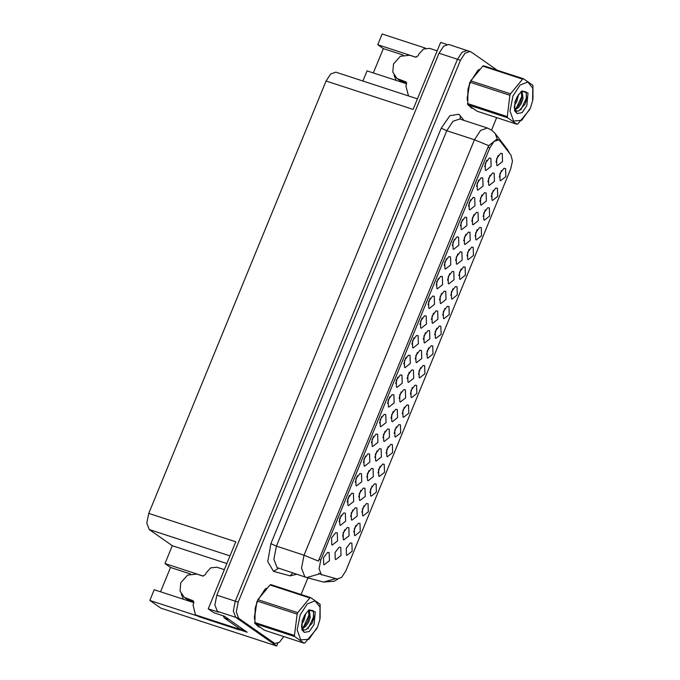 <?xml version="1.0" encoding="UTF-8"?>
<svg xmlns="http://www.w3.org/2000/svg" width="680" height="680" viewBox="0 0 680 680"><rect width="100%" height="100%" fill="white"/><g stroke="black" fill="none" stroke-linecap="round" stroke-linejoin="round"><path stroke-width="1.02" d="M419.942 324.445L422.05 318.01M421.166 328.236L426.462 324.054L426.199 315.979L424.583 315.792L420.563 321.087L420.673 327.743L421.166 328.236M466.947 255.858L469.047 249.424M468.171 259.649L473.458 255.459L473.195 247.393L471.58 247.197L467.568 252.501L467.679 259.148L468.171 259.649M436.118 285.014L438.217 278.579M437.342 288.804L442.629 284.623L442.365 276.548L440.75 276.352L436.738 281.656L436.849 288.303L437.342 288.804M410.337 393.873L412.445 387.438M411.561 397.664L416.857 393.482L416.594 385.407L414.978 385.212L410.958 390.515L411.069 397.162L411.561 397.664M471.775 221.068L473.883 214.633M473 224.859L478.287 220.677L478.031 212.602L476.416 212.415L472.396 217.71L472.506 224.357L473 224.859M379.508 423.028L381.616 416.594M380.74 426.819L386.027 422.637L385.764 414.562L384.149 414.375L380.137 419.671L380.248 426.326L380.74 426.819M369.911 492.456L372.011 486.021M371.135 496.247L376.423 492.065L376.159 483.99L374.544 483.794L370.532 489.098L370.642 495.745L371.135 496.247M394.171 433.304L396.27 426.87M395.394 437.096L400.681 432.913L400.418 424.839L398.803 424.651L394.791 429.947L394.901 436.594L395.394 437.096M455.625 260.457L457.725 254.023M456.85 264.24L462.137 260.058L461.873 251.991L460.258 251.796L456.246 257.1L456.356 263.747L456.85 264.24M363.341 462.468L365.44 456.034M364.565 466.25L369.852 462.068L369.589 453.993L367.974 453.806L363.962 459.111L364.072 465.758L364.565 466.25M491.206 196.707L493.306 190.272M492.43 200.498L497.717 196.316L497.454 188.241L495.839 188.045L491.827 193.35L491.938 199.996L492.43 200.498M374.858 457.377L376.966 450.942M376.082 461.167L381.378 456.986L381.115 448.91L379.5 448.715L375.479 454.019L375.589 460.666L376.082 461.167M415.242 358.912L417.35 352.478M416.466 362.703L421.753 358.522L421.498 350.447L419.883 350.26L415.863 355.555L415.973 362.21L416.466 362.703M353.736 531.887L355.835 525.453M354.96 535.678L360.247 531.496L359.983 523.421L358.377 523.235L354.356 528.53L354.467 535.177L354.96 535.678M426.513 354.442L428.613 348.007M427.737 358.232L433.024 354.05L432.76 345.975L431.154 345.78L427.133 351.084L427.244 357.731L427.737 358.232M496.009 161.993L498.108 155.558M497.233 165.784L502.52 161.602L502.256 153.527L500.642 153.331L496.629 158.635L496.74 165.282L497.233 165.784M395.683 383.596L397.791 377.162M396.907 387.387L402.195 383.205L401.94 375.13L400.325 374.944L396.304 380.239L396.414 386.886L396.907 387.387M386.078 453.024L388.186 446.59M387.302 456.815L392.598 452.633L392.334 444.558L390.719 444.363L386.699 449.667L386.809 456.314L387.302 456.815M366.784 477.071L368.892 470.637M368.007 480.853L373.295 476.671L373.039 468.605L371.425 468.41L367.404 473.713L367.514 480.361L368.007 480.853M407.167 378.607L409.267 372.173M408.391 382.398L413.678 378.216L413.414 370.141L411.808 369.945L407.787 375.25L407.898 381.897L408.391 382.398M355.249 482.179L357.357 475.745M356.481 485.971L361.769 481.788L361.505 473.713L359.89 473.526L355.878 478.822L355.98 485.469L356.481 485.971M447.55 280.143L449.65 273.708M448.774 283.934L454.062 279.752L453.798 271.677L452.183 271.49L448.171 276.786L448.281 283.441L448.774 283.934M431.392 319.532L433.5 313.098M432.616 323.323L437.912 319.141L437.648 311.066L436.033 310.87L432.021 316.175L432.123 322.822L432.616 323.323M339.082 521.611L341.181 515.177M340.306 525.402L345.593 521.22L345.329 513.145L343.714 512.958L339.702 518.254L339.813 524.909L340.306 525.402M391.017 417.996L393.116 411.553M392.241 421.778L397.528 417.596L397.264 409.522L395.649 409.334L391.637 414.63L391.748 421.286L392.241 421.778M452.293 245.582L454.393 239.148M453.517 249.373L458.804 245.191L458.541 237.116L456.926 236.921L452.914 242.225L453.024 248.871L453.517 249.373M499.29 176.987L501.389 170.553M500.514 180.778L505.801 176.596L505.537 168.521L503.931 168.334L499.91 173.63L500.021 180.276L500.514 180.778M484.636 166.71L486.736 160.276M485.86 170.501L491.147 166.319L490.883 158.244L489.277 158.057L485.256 163.353L485.367 170.008L485.86 170.501M350.633 516.452L352.733 510.017M351.857 520.242L357.144 516.06L356.881 507.986L355.266 507.79L351.254 513.094L351.365 519.741L351.857 520.242M458.856 275.57L460.963 269.135M460.079 279.361L465.375 275.179L465.112 267.104L463.496 266.917L459.476 272.212L459.587 278.868L460.079 279.361M382.933 437.682L385.041 431.248M384.166 441.473L389.453 437.291L389.19 429.216L387.575 429.029L383.562 434.325L383.664 440.971L384.166 441.473M423.317 339.226L425.425 332.792M424.541 343.009L429.837 338.827L429.573 330.752L427.958 330.565L423.938 335.869L424.048 342.516L424.541 343.009M428.026 304.733L430.134 298.299M429.258 308.516L434.546 304.334L434.282 296.267L432.667 296.072L428.655 301.376L428.765 308.023L429.258 308.516M475.031 236.138L477.131 229.704M476.255 239.929L481.542 235.748L481.279 227.673L479.672 227.477L475.651 232.781L475.762 239.428L476.255 239.929M476.552 186.43L478.652 179.996M477.776 190.221L483.063 186.04L482.8 177.964L481.185 177.769L477.173 183.073L477.284 189.72L477.776 190.221M342.558 536.146L344.658 529.712M343.782 539.937L349.07 535.755L348.806 527.68L347.191 527.485L343.179 532.788L343.289 539.435L343.782 539.937M468.46 206.15L470.568 199.716M469.685 209.933L474.98 205.751L474.716 197.676L473.101 197.489L469.081 202.793L469.192 209.44L469.685 209.933M442.688 315.01L444.788 308.567M443.912 318.793L449.2 314.611L448.936 306.536L447.321 306.349L443.309 311.652L443.419 318.3L443.912 318.793M411.859 344.165L413.958 337.73M413.083 347.956L418.37 343.774L418.106 335.699L416.491 335.503L412.479 340.808L412.59 347.454L413.083 347.956M402.254 413.593L404.353 407.159M403.478 417.375L408.765 413.194L408.501 405.118L406.895 404.931L402.875 410.236L402.985 416.882L403.478 417.375M463.7 240.762L465.8 234.328M464.925 244.553L470.212 240.371L469.948 232.297L468.341 232.101L464.321 237.405L464.431 244.052L464.925 244.553M371.425 442.748L373.532 436.313M372.649 446.539L377.935 442.357L377.68 434.282L376.065 434.087L372.045 439.39L372.155 446.037L372.649 446.539M361.82 512.176L363.927 505.741M363.043 515.958L368.339 511.776L368.075 503.702L366.46 503.514L362.44 508.818L362.55 515.465L363.043 515.958M358.708 496.757L360.808 490.322M359.933 500.548L365.219 496.366L364.956 488.291L363.35 488.104L359.329 493.399L359.44 500.055L359.933 500.548M444.202 265.302L446.31 258.859M445.425 269.084L450.721 264.902L450.458 256.827L448.842 256.64L444.822 261.936L444.933 268.591L445.425 269.084M450.772 295.29L452.871 288.856M451.996 299.081L457.283 294.899L457.019 286.824L455.413 286.628L451.392 291.933L451.503 298.579L451.996 299.081M403.767 363.885L405.875 357.442M405 367.668L410.286 363.486L410.023 355.411L408.408 355.224L404.396 360.519L404.506 367.175L405 367.668M487.925 181.688L490.034 175.253M489.158 185.478L494.445 181.296L494.181 173.221L492.567 173.026L488.554 178.33L488.665 184.977L489.158 185.478M434.596 334.721L436.704 328.287M435.82 338.512L441.116 334.33L440.852 326.255L439.238 326.069L435.217 331.364L435.327 338.011L435.82 338.512M460.377 225.862L462.476 219.427M461.601 229.653L466.888 225.471L466.625 217.396L465.018 217.209L460.998 222.504L461.108 229.151L461.601 229.653M418.429 374.153L420.529 367.719M419.653 377.944L424.94 373.762L424.677 365.687L423.062 365.5L419.05 370.796L419.161 377.451L419.653 377.944M479.85 201.382L481.958 194.939M481.075 205.165L486.37 200.982L486.106 192.907L484.491 192.72L480.471 198.016L480.581 204.671L481.075 205.165M387.6 403.317L389.7 396.882M388.824 407.107L394.111 402.925L393.848 394.85L392.232 394.655L388.221 399.959L388.331 406.606L388.824 407.107M399.092 398.301L401.192 391.867M400.316 402.092L405.603 397.911L405.339 389.835L403.725 389.64L399.712 394.944L399.823 401.591L400.316 402.092M347.166 501.899L349.274 495.465M348.389 505.69L353.676 501.508L353.421 493.433L351.806 493.238L347.786 498.542L347.897 505.189L348.389 505.69M439.467 299.837L441.575 293.403M440.7 303.628L445.987 299.447L445.723 291.372L444.108 291.185L440.096 296.48L440.206 303.127L440.7 303.628M377.995 472.736L380.094 466.302M379.219 476.527L384.506 472.345L384.243 464.27L382.636 464.083L378.615 469.379L378.726 476.034L379.219 476.527M483.114 216.427L485.223 209.984M484.338 220.209L489.634 216.028L489.37 207.952L487.756 207.766L483.735 213.061L483.846 219.716L484.338 220.209M321.266 574.506L337.221 578.986L341.725 577.286L345.805 571.013L510.706 168.954L512.439 161.041L511.029 155.193L500.14 141.075L498.559 139.901L493.986 141.474L489.821 147.823L320.79 559.971L319.056 568.794L321.266 574.506M187.493 600.585L187.059 599.327M183.421 599.25L181.288 594.184M468.061 50.915L467.185 50.473L462.111 52.224L457.487 59.279L235.237 601.179L233.308 610.988L235.756 617.329L276.649 646L277.772 643.263M203.337 576.113L164.959 563.567L172.295 545.666L149.277 529.533L146.82 523.192L148.75 513.383L235.773 541.832L208.293 608.829L213.953 612.799L224.281 616.182L247.189 632.238L239.419 629.697M148.75 513.383L326.094 80.971L413.117 109.42L440.598 42.415L446.7 44.413M497.071 70.142L471.01 51.876L448.749 44.447L443.675 46.189L439.05 53.252L216.801 595.153L214.871 604.962L217.319 611.303L218.62 612.212L208.293 608.829M276.649 646L160.871 608.149L149.846 600.414L197.336 615.944M416.135 57.256L377.757 44.702L382.143 34L425.578 48.203M400.291 81.728L399.857 80.461M326.094 80.971L330.726 73.916L335.801 72.165L417.452 98.864M172.295 545.666L226.882 563.516M362.865 81.013L367.03 70.847L406.657 83.81M149.846 600.414L154.232 589.713L193.859 602.667M403.265 55.122L383.308 48.595L373.337 72.913M383.308 48.595L377.757 44.702M160.531 591.77L170.51 567.46L164.959 563.567M190.459 573.979L170.51 567.46M394.085 75.327L396.219 80.393M337.246 532.865L335.631 532.669L331.619 537.973L331.721 544.62L332.223 545.122L337.51 540.94L337.246 532.865M329.162 552.577L327.548 552.389L323.527 557.693L323.637 564.34L324.13 564.833L329.418 560.652L329.162 552.577M340.731 547.366L339.116 547.179L335.104 552.483L335.206 559.13L335.707 559.623L340.995 555.441L340.731 547.366M351.9 543.141L350.285 542.946L346.273 548.25L346.383 554.897L346.876 555.399L352.163 551.216L351.9 543.141M256.793 625.285L259.497 627.223M469.591 106.428L472.294 108.358M488.775 145.647L474.444 139.766L304.07 555.178L276.411 546.142L273.844 559.215L277.117 567.673L306.756 577.541L304.767 576.708L301.495 568.259L304.07 555.178L318.401 561.06L487.985 147.22L488.775 145.647L496.783 139.315L497.437 139.672M322.048 574.898L318.801 573.283M467.185 50.473L462.111 52.224L457.487 59.279L235.237 601.179L233.308 610.988L235.756 617.329L271.975 642.549L274.924 643.51L279.438 642.243L283.806 636.514M266.152 588.174L256.853 601.681L254.397 619.038M478.95 69.317L469.65 82.824L467.194 100.172M470.135 51.433L465.06 53.184L460.437 60.239L238.187 602.14L236.257 611.949L238.714 618.29L274.924 643.51M301.113 594.515L307.947 577.864M491.581 130.118L496.68 117.674M224.366 569.653L216.835 567.188L210.638 567.876L206.108 572.951L205.436 574.583L202.759 576.028L196.86 574.098L187.561 575.127L180.769 582.735L180.005 590.979L184.161 597.295L193.145 600.755L193.706 603.185L193.043 604.817L195.304 614.524L198.917 616.7L195.304 614.524M190.094 601.435L184.161 597.295M189.966 600.338L188.87 599.972M186.804 598.612L188.844 600.04M239.845 628.83L239.326 629.909L198.917 616.7M188.657 599.904L193.766 601.579M239.326 629.909L237.473 628.609L197.064 615.4M237.473 628.609L237.975 627.581M243.5 629.654L227.299 618.29M223.125 615.799L224.51 618.137L239.683 628.779L243.372 629.986M254.337 617.168L256.964 601.707L264.971 589.305M317.602 626.986L319.855 619.667L320.025 607.096L315.052 600.89L307.25 603.925L300.212 614.788L297.177 629.833L300.721 639.863L308.856 639.251L317.602 626.986M310.683 597.644L309.825 597.966L270.028 584.962L270.895 584.63L310.683 597.644L320.101 604.248L320.135 618.188M270.028 584.962L257.933 599.667L297.729 612.68L309.825 597.966M297.729 612.68L297.135 614.125L257.337 601.111L255.161 608.243L254.932 623.543L264.35 630.148L304.147 643.161L305.005 642.838L317.016 628.337M258.255 598.927L255.051 608.787M257.933 599.667L257.337 601.111M301.58 624.291L303.841 620.814L305.906 613.19M301.971 621.698L304.368 615.715M302.337 628.694L305.651 626.492L308.524 622.344L310.267 617.406L309.298 610.428L308.737 610.121M301.971 627.997L304.487 626.11L307.522 621.63L309.137 616.794L308.448 610.342M301.486 626.314L302.132 628.626L301.512 625.575M301.928 627.895L303.866 629.952L305.881 629.825L312.162 623.262L313.854 618.171L313.267 610.708L308.95 609.977M303.739 629.901L305.719 629.884M314.075 624.512L315.265 611.881L308.83 610.053L304.835 614.95L302.234 620.577L301.911 629.756L304.334 632.383L309.324 631.465L314.075 624.512M304.334 632.383L302.132 628.626M254.66 622.429L294.457 635.435L294.729 636.557L254.932 623.543M294.457 635.435L297.135 614.125M304.147 643.161L294.729 636.557M303.467 627.045L308.72 615.723L309.069 611.473M307.964 628.788L313.403 617.253L313.556 611.26M302.727 620.33L304.325 615.791M301.818 629.383L302.251 629.042M302.455 628.864L302.855 628.507M307.411 621.86L309.188 616.522M309.578 610.683L309.425 609.722M312.069 623.45L313.897 617.924M437.163 50.796L429.632 48.331L423.436 49.02L418.914 54.094L418.243 55.726L415.556 57.163L409.657 55.233L400.367 56.27L393.567 63.878L392.802 72.114L396.967 78.429L405.943 81.897L406.512 84.32L405.841 85.96L408.484 95.931M402.892 82.578L396.967 78.429M402.773 81.472L401.668 81.115M399.602 79.747L401.642 81.175M401.455 81.047L406.572 82.722M408.552 95.948L408.102 95.659M467.135 98.303L469.761 82.849L477.768 70.439M530.4 108.128L532.652 100.81L532.822 88.239L527.858 82.034L520.047 85.068L513.009 95.931L509.983 110.976L513.527 120.997L521.662 120.385L530.4 108.128M523.49 78.778L522.623 79.109L482.825 66.096L483.692 65.773L523.49 78.778L532.908 85.382L532.942 99.331M482.825 66.096L470.73 80.809L510.527 93.814L522.623 79.109M510.527 93.814L509.932 95.259L470.144 82.254L467.959 89.377L467.729 104.686L477.156 111.291L516.944 124.304L517.812 123.972L529.822 109.48M471.062 80.061L467.848 89.93M470.73 80.809L470.144 82.254M514.377 105.425L516.647 101.957L518.704 94.333M514.769 102.841L517.165 96.849M515.134 109.829L518.457 107.635L521.331 103.487L523.064 98.549L522.096 91.562L521.534 91.264M514.769 109.14L517.284 107.253L520.327 102.765L521.942 97.937L521.245 91.485M514.284 107.457L514.938 109.76L514.31 106.709M514.726 109.029L516.673 111.095L518.678 110.968L524.96 104.397L526.652 99.314L526.073 91.851L521.755 91.12M516.537 111.044L518.517 111.019M526.873 105.655L528.062 93.016L521.628 91.188L517.633 96.093L515.032 101.719L514.709 110.891L517.14 113.518L522.13 112.599L526.873 105.655M517.14 113.518L514.938 109.76M467.466 103.564L507.254 116.578L507.526 117.7L467.729 104.686M507.254 116.578L509.932 95.259M516.944 124.304L507.526 117.7M516.264 108.188L521.526 96.866L521.866 92.616M520.761 109.931L526.21 98.396L526.362 92.395M515.525 101.473L517.123 96.925M514.615 110.525L515.049 110.185M515.262 110.007L515.652 109.65M520.208 103.003L521.994 97.665M522.376 91.826L522.223 90.856M524.866 104.593L526.702 99.067M217.319 611.303L238.714 618.29M216.801 595.153L238.187 602.14M439.05 53.252L460.437 60.239M149.277 529.533L229.993 555.917M489.821 147.823L487.985 147.22M320.79 559.971L318.954 559.368M441.252 128.222L446.785 130.721L276.411 546.142L270.878 543.635L441.252 128.222L449.888 115.677L458.881 114.282L463.938 120.36M459.723 118.983L452.956 121.312L446.785 130.721L474.444 139.766L480.615 130.356L487.381 128.027L459.723 118.983M296.659 574.269L290.224 575.866L273.488 571.37L278.502 568.318M337.832 579.079L334.237 581.221L323.501 582.046L306.756 577.541L319.353 573.886M509.048 152.626L507.305 149.277L509.609 153.349M323.501 582.046L335.852 578.612M497.429 139.528L495.176 133.543L507.305 149.277M273.488 571.37L267.767 561.604L270.878 543.635M274.048 643.076L271.099 642.107M290.224 575.866L292.706 572.976M460.207 119.144L460.36 115.719M224.51 618.137L228.2 619.344M193.502 601.094L192.703 600.542M406.3 82.237L405.501 81.677M498.559 139.901L496.783 139.315M495.176 133.543L491.631 130.152L487.381 128.027M258.8 626.756L258.128 626.535M471.597 107.899L470.925 107.678"/></g></svg>
